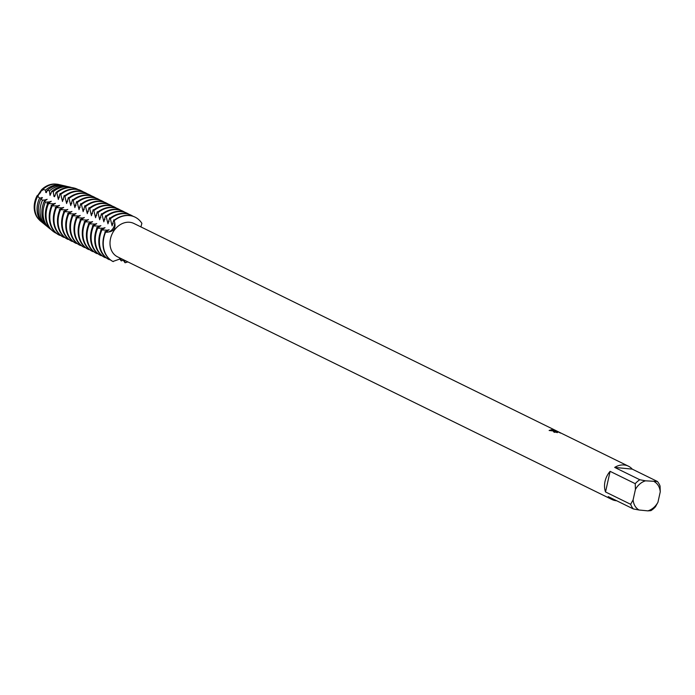 <?xml version="1.0" encoding="UTF-8"?>
<svg xmlns="http://www.w3.org/2000/svg" width="695" height="695" viewBox="0 0 695 695"><rect width="100%" height="100%" fill="white"/><g stroke="black" fill="none" stroke-linecap="round" stroke-linejoin="round"><path stroke-width="1.04" d="M555.566 432.177L555.687 432.168A18.583 14.934 116.1 0 0 554.193 432.307L553.507 431.543L556.93 431.421L549.137 430.474L552.039 429.58L560.952 433.081M657.374 481.461L645.507 480.827L639.826 479.75L614.693 467.414A18.583 14.934 -63.9 0 1 624.188 464.99A18.583 14.934 -63.9 0 1 628.419 466.18A18.583 14.934 -63.9 0 1 632.241 469.125L657.374 481.461A18.583 14.934 -63.9 0 1 660.068 486.092L660.25 491.869L657.948 502.242A16.098 12.944 -63.9 0 1 647.862 510.868L650.902 510.643A18.583 14.934 -63.9 0 0 655.489 506.716L657.948 502.242M616.708 500.765A18.583 14.934 -63.9 0 1 616.265 500.73A18.583 14.934 -63.9 0 1 612.043 499.54A18.583 14.934 -63.9 0 1 608.221 496.604L633.353 508.94A18.583 14.934 -63.9 0 1 630.66 504.301L605.527 491.964L610.106 471.34L635.239 483.677L635.421 489.454L633.119 499.827L630.66 504.301M612.043 499.54L117.525 256.829A18.583 14.934 -63.9 0 1 111.252 236.074A18.583 14.934 -63.9 0 1 129.67 222.278A18.583 14.934 -63.9 0 1 133.9 223.469L628.419 466.18M560.822 433.002L560.04 432.933M560.413 433.072C560.7 432.055 551.109 430.752 557.347 432.655M124.614 260.304L125.048 262.762A7.975 6.411 116.1 0 0 123.918 259.973A7.975 6.411 -63.9 0 1 125.048 262.762L122.633 259.339M127.819 261.885A24.777 19.912 -63.9 0 1 125.048 262.762A24.777 19.912 -63.9 0 0 127.819 261.885M140.911 226.917L141.876 223.33A24.777 19.912 -63.9 0 0 129.461 215.572A24.777 19.912 -63.9 0 1 135.099 217.161A24.777 19.912 -63.9 0 1 141.876 223.33M35.567 213.174A20.025 16.098 -63.9 0 1 35.158 202.158A20.025 16.098 -63.9 0 1 37.73 195.443L37.122 195.677A7.975 6.411 116.1 0 0 41.613 189.683L37.739 195.443A20.025 16.098 116.1 0 0 35.167 202.158A20.025 16.098 116.1 0 0 35.523 213.026A20.025 16.098 -63.9 0 1 35.167 202.158A20.025 16.098 -63.9 0 1 37.739 195.443L41.57 190.326A20.025 16.098 -63.9 0 1 49.232 185.348M38.859 219.42A20.39 16.385 -63.9 0 1 34.75 202.071A20.39 16.385 -63.9 0 1 37.13 195.677M560.778 433.063L557.433 431.343M553.507 431.578L556.93 431.421M557.416 431.413L555.852 430.709M558.024 431.777L552.959 429.788L549.146 430.474M556.026 431.534L555.253 431.812M134.943 217.092A24.777 19.912 116.1 0 0 134.795 217.014A24.777 19.912 116.1 0 0 129.166 215.424A24.777 19.912 116.1 0 0 113.911 220.489L114.215 220.636A7.975 6.411 -63.9 0 1 112.694 228.907A7.975 6.411 -63.9 0 1 105.631 232.113A24.777 19.912 -63.9 0 0 113.215 261.615A24.777 19.912 -63.9 0 1 105.631 232.113A7.975 6.411 116.1 0 0 112.694 228.907A7.975 6.411 116.1 0 0 114.215 220.636C116.56 228.481 113.693 232.304 105.631 232.113L105.327 231.965A24.777 19.912 116.1 0 0 103.616 237.282A24.777 19.912 116.1 0 0 112.911 261.468L121.112 258.592M49.084 185.4A20.025 16.098 116.1 0 0 41.57 190.334A20.025 16.098 -63.9 0 1 49.084 185.4M114.215 220.636A24.777 19.912 -63.9 0 1 129.461 215.572A24.777 19.912 -63.9 0 0 114.215 220.636M41.613 189.683A20.39 16.385 -63.9 0 1 56.182 184.132M605.527 491.964A18.583 14.934 -63.9 0 1 610.106 471.34M633.353 508.94L639.044 510.008A16.098 12.944 -63.9 0 1 633.119 499.827M639.044 510.008L647.862 510.868M654.334 481.678A16.098 12.944 -63.9 0 1 660.25 491.869M635.421 489.454A16.098 12.944 -63.9 0 1 645.507 480.827M635.239 483.677A18.583 14.934 -63.9 0 1 639.826 479.75M614.693 467.414L632.241 469.125M104.823 231.878L109.141 229.697M108.611 230.227L101.192 229.932A24.777 19.912 116.1 0 0 99.481 235.249A24.777 19.912 116.1 0 0 108.776 259.435L109.775 259.426M107.299 231.279A20.025 16.098 -63.9 0 1 108.003 229.932M109.384 259.73A24.777 19.912 -63.9 0 1 100.08 235.544A24.777 19.912 -63.9 0 1 101.791 230.227M100.688 229.845L105.006 227.665M104.476 228.195L97.665 228.195M103.173 229.246A20.025 16.098 -63.9 0 1 103.868 227.899M105.249 257.706A24.777 19.912 -63.9 0 1 95.945 233.52A24.777 19.912 -63.9 0 1 97.665 228.203L97.057 227.908A24.777 19.912 116.1 0 0 95.345 233.225A24.777 19.912 116.1 0 0 104.65 257.411L105.64 257.393M96.553 227.821L100.871 225.64M100.341 226.17L92.921 225.875A24.777 19.912 116.1 0 0 91.21 231.192A24.777 19.912 116.1 0 0 100.514 255.378L101.505 255.369M99.038 227.222A20.025 16.098 -63.9 0 1 99.741 225.875M101.114 255.673A24.777 19.912 -63.9 0 1 91.818 231.487A24.777 19.912 -63.9 0 1 93.53 226.17M92.418 225.788L96.735 223.608M96.205 224.138L88.795 223.842A24.777 19.912 116.1 0 0 87.075 229.168A24.777 19.912 116.1 0 0 96.379 253.354L97.378 253.336M94.902 225.189A20.025 16.098 -63.9 0 1 95.606 223.842M96.979 253.649A24.777 19.912 -63.9 0 1 87.683 229.463A24.777 19.912 -63.9 0 1 89.394 224.146M88.282 223.764L92.609 221.583M92.07 222.113L84.66 221.818A24.777 19.912 116.1 0 0 82.948 227.135A24.777 19.912 116.1 0 0 92.244 251.321L92.843 251.616A24.777 19.912 -63.9 0 1 83.548 227.43A24.777 19.912 -63.9 0 1 85.259 222.113M90.767 223.165A20.025 16.098 -63.9 0 1 91.471 221.818M84.147 221.731L88.474 219.55M87.935 220.08L80.524 219.785A24.777 19.912 116.1 0 0 78.813 225.111A24.777 19.912 116.1 0 0 88.109 249.288L89.108 249.279M86.632 221.132A20.025 16.098 -63.9 0 1 87.335 219.785M88.717 249.592A24.777 19.912 -63.9 0 1 79.412 225.406A24.777 19.912 -63.9 0 1 81.124 220.08M80.021 219.707L84.338 217.518M83.808 218.056L76.389 217.761A24.777 19.912 116.1 0 0 74.678 223.078A24.777 19.912 116.1 0 0 83.973 247.264L84.972 247.255M82.505 219.107A20.025 16.098 -63.9 0 1 83.2 217.761M84.582 247.559A24.777 19.912 -63.9 0 1 75.277 223.373A24.777 19.912 -63.9 0 1 76.989 218.056M75.885 217.674L80.203 215.493M79.673 216.023L72.254 215.728A24.777 19.912 116.1 0 0 70.543 221.053A24.777 19.912 116.1 0 0 79.847 245.231L80.446 245.526A24.777 19.912 -63.9 0 1 71.142 221.349A24.777 19.912 -63.9 0 1 72.862 216.023M78.37 217.075A20.025 16.098 -63.9 0 1 79.065 215.728M71.75 215.65L76.068 213.461M75.538 213.999L68.119 213.704A24.777 19.912 116.1 0 0 66.407 219.021A24.777 19.912 116.1 0 0 75.712 243.207L76.702 243.198M74.235 215.042A20.025 16.098 -63.9 0 1 74.938 213.704M76.311 243.502A24.777 19.912 -63.9 0 1 67.015 219.316A24.777 19.912 -63.9 0 1 68.727 213.999M67.615 213.617L71.933 211.436M71.403 211.966L63.992 211.671A24.777 19.912 116.1 0 0 62.272 216.996A24.777 19.912 116.1 0 0 71.576 241.174L72.575 241.165M70.099 213.017A20.025 16.098 -63.9 0 1 70.803 211.671M72.176 241.469A24.777 19.912 -63.9 0 1 62.88 217.292A24.777 19.912 -63.9 0 1 64.592 211.966M63.48 211.593L67.806 209.404M67.267 209.942L59.857 209.647A24.777 19.912 116.1 0 0 58.145 214.964A24.777 19.912 116.1 0 0 67.441 239.149L68.04 239.445A24.777 19.912 -63.9 0 1 58.745 215.259A24.777 19.912 -63.9 0 1 60.456 209.942M65.964 210.985A20.025 16.098 -63.9 0 1 66.668 209.647M59.353 209.56L63.671 207.379M63.141 207.909L55.722 207.614A24.777 19.912 116.1 0 0 54.01 212.939A24.777 19.912 116.1 0 0 63.306 237.117L64.305 237.108M61.829 208.96A20.025 16.098 -63.9 0 1 62.533 207.614M63.914 237.412A24.777 19.912 -63.9 0 1 54.61 213.235A24.777 19.912 -63.9 0 1 56.321 207.909M55.218 207.536L59.535 205.346M59.006 205.885L52.194 205.885M57.702 206.928A20.025 16.098 -63.9 0 1 58.397 205.59M59.779 235.388A24.777 19.912 -63.9 0 1 50.474 211.202A24.777 19.912 -63.9 0 1 52.186 205.885L51.586 205.59A24.777 19.912 116.1 0 0 49.875 210.906A24.777 19.912 116.1 0 0 59.171 235.092L60.17 235.075M51.082 205.503L55.4 203.322M54.87 203.852L47.729 203.548A24.229 19.477 116.1 0 0 46.018 208.839A24.229 19.477 116.1 0 0 52.116 230.549L52.855 231.157A24.455 19.651 -63.9 0 1 46.704 209.247A24.455 19.651 -63.9 0 1 48.415 203.948M53.567 204.903A20.025 16.098 -63.9 0 1 54.271 203.557M46.947 203.47L51.265 201.289M50.735 201.819L45.418 202.132L44.237 201.376A23.074 18.548 116.1 0 0 42.473 206.728A23.074 18.548 116.1 0 0 48.276 227.404L49.58 228.481A23.465 18.869 -63.9 0 1 43.681 207.449A23.465 18.869 -63.9 0 1 45.418 202.132M49.432 202.871A20.025 16.098 -63.9 0 1 50.136 201.524M44.115 201.411L47.13 199.265M46.6 199.795L42.482 200.186L40.84 199.013A21.927 17.627 116.1 0 0 38.929 204.617A21.927 17.627 116.1 0 0 44.445 224.268L46.313 225.797A22.483 18.079 -63.9 0 1 40.649 205.642A22.483 18.079 -63.9 0 1 42.482 200.186M45.297 200.846A20.025 16.098 -63.9 0 1 46 199.5M40.84 199.005L42.465 197.762L39.632 198.084L37.599 196.381A20.772 16.697 116.1 0 0 35.376 202.506A20.772 16.697 116.1 0 0 40.605 221.123L43.038 223.112A21.502 17.288 -63.9 0 1 37.626 203.844A21.502 17.288 -63.9 0 1 39.632 198.084M41.161 198.813A20.025 16.098 -63.9 0 1 41.865 197.467M130.964 215.137A24.777 19.912 116.1 0 0 130.66 214.99A24.777 19.912 116.1 0 0 125.03 213.4A24.777 19.912 116.1 0 0 109.775 218.465L110.383 218.76A24.777 19.912 -63.9 0 1 125.63 213.695A24.777 19.912 -63.9 0 1 131.268 215.285A24.777 19.912 -63.9 0 1 132.98 216.258M126.829 213.104A24.777 19.912 116.1 0 0 126.525 212.957A24.777 19.912 116.1 0 0 120.895 211.367A24.777 19.912 116.1 0 0 105.649 216.432L106.248 216.727A24.777 19.912 -63.9 0 1 121.495 211.662A24.777 19.912 -63.9 0 1 127.133 213.252A24.777 19.912 -63.9 0 1 128.844 214.225M122.694 211.08A24.777 19.912 116.1 0 0 122.398 210.924A24.777 19.912 116.1 0 0 116.76 209.343A24.777 19.912 116.1 0 0 101.513 214.408L102.113 214.703A24.777 19.912 -63.9 0 1 117.368 209.638A24.777 19.912 -63.9 0 1 122.998 211.228A24.777 19.912 -63.9 0 1 124.709 212.201M118.558 209.047A24.777 19.912 116.1 0 0 118.263 208.9A24.777 19.912 116.1 0 0 112.625 207.31A24.777 19.912 116.1 0 0 97.378 212.375L97.978 212.67A24.777 19.912 -63.9 0 1 113.233 207.605A24.777 19.912 -63.9 0 1 118.862 209.195A24.777 19.912 -63.9 0 1 120.574 210.168M114.432 207.023A24.777 19.912 116.1 0 0 114.128 206.867A24.777 19.912 116.1 0 0 108.498 205.286A24.777 19.912 116.1 0 0 93.243 210.35L93.851 210.646A24.777 19.912 -63.9 0 1 109.098 205.581A24.777 19.912 -63.9 0 1 114.727 207.162A24.777 19.912 -63.9 0 1 116.439 208.144M110.296 204.99A24.777 19.912 116.1 0 0 109.992 204.843A24.777 19.912 116.1 0 0 104.363 203.253A24.777 19.912 116.1 0 0 89.108 208.318L89.716 208.613A24.777 19.912 -63.9 0 1 104.962 203.548A24.777 19.912 -63.9 0 1 110.601 205.138A24.777 19.912 -63.9 0 1 112.312 206.111M106.161 202.966A24.777 19.912 116.1 0 0 105.857 202.81A24.777 19.912 116.1 0 0 100.228 201.229A24.777 19.912 116.1 0 0 84.981 206.285L85.581 206.589A24.777 19.912 -63.9 0 1 100.827 201.524A24.777 19.912 -63.9 0 1 106.465 203.105A24.777 19.912 -63.9 0 1 108.177 204.087M102.026 200.933A24.777 19.912 116.1 0 0 101.731 200.786A24.777 19.912 116.1 0 0 96.092 199.196A24.777 19.912 116.1 0 0 80.846 204.261L81.445 204.556A24.777 19.912 -63.9 0 1 96.701 199.491A24.777 19.912 -63.9 0 1 102.33 201.081A24.777 19.912 -63.9 0 1 104.042 202.054M97.891 198.909A24.777 19.912 116.1 0 0 97.595 198.753A24.777 19.912 116.1 0 0 91.957 197.172A24.777 19.912 116.1 0 0 76.711 202.228L77.31 202.523A24.777 19.912 -63.9 0 1 92.565 197.467A24.777 19.912 -63.9 0 1 98.195 199.048A24.777 19.912 -63.9 0 1 99.906 200.03M93.755 196.876A24.777 19.912 116.1 0 0 93.46 196.728A24.777 19.912 116.1 0 0 87.831 195.139A24.777 19.912 116.1 0 0 72.575 200.203L73.175 200.499A24.777 19.912 -63.9 0 1 88.43 195.434A24.777 19.912 -63.9 0 1 94.06 197.024A24.777 19.912 -63.9 0 1 95.771 197.997M89.629 194.852A24.777 19.912 116.1 0 0 89.325 194.696A24.777 19.912 116.1 0 0 83.695 193.114A24.777 19.912 116.1 0 0 68.44 198.171L69.048 198.466A24.777 19.912 -63.9 0 1 84.295 193.41A24.777 19.912 -63.9 0 1 89.924 194.991A24.777 19.912 -63.9 0 1 91.644 195.973M85.494 192.819A24.777 19.912 116.1 0 0 85.19 192.671A24.777 19.912 116.1 0 0 79.56 191.082A24.777 19.912 116.1 0 0 64.305 196.146L64.913 196.442A24.777 19.912 -63.9 0 1 80.16 191.377A24.777 19.912 -63.9 0 1 85.798 192.967A24.777 19.912 -63.9 0 1 87.509 193.94M81.358 190.795A24.777 19.912 116.1 0 0 81.054 190.638A24.777 19.912 116.1 0 0 75.425 189.049A24.777 19.912 116.1 0 0 60.178 194.114L60.778 194.409A24.777 19.912 -63.9 0 1 76.024 189.353A24.777 19.912 -63.9 0 1 81.663 190.934A24.777 19.912 -63.9 0 1 83.374 191.907M53.22 191.716A23.465 18.869 -63.9 0 1 67.884 186.746A23.465 18.869 -63.9 0 1 69.908 187.068L68.258 186.694A23.074 18.548 116.1 0 0 66.277 186.373A23.074 18.548 116.1 0 0 51.743 191.351L53.22 191.716L53.958 196.416L54.566 196.711L56.017 192.472L56.834 192.706A24.455 19.651 -63.9 0 1 71.924 187.676A24.455 19.651 -63.9 0 1 74.035 188.024A24.455 19.651 -63.9 0 1 77.996 189.509M74.035 188.024L73.097 187.806A24.229 19.477 116.1 0 0 71.012 187.468A24.229 19.477 116.1 0 0 56.017 192.472M69.908 187.068A23.465 18.869 -63.9 0 1 71.463 187.52M41.57 190.334L42.16 190.621L42.682 189.587L45.653 190.048L45.696 192.359L46.296 192.654L47.321 190.361L49.493 190.821A22.483 18.079 -63.9 0 1 63.844 185.808A22.483 18.079 -63.9 0 1 65.782 186.121A22.483 18.079 -63.9 0 1 66.998 186.46M65.782 186.121L63.427 185.582A21.927 17.627 116.1 0 0 61.542 185.278A21.927 17.627 116.1 0 0 47.321 190.361M45.653 190.048A21.502 17.288 -63.9 0 1 59.805 184.87A21.502 17.288 -63.9 0 1 61.655 185.174A21.502 17.288 -63.9 0 1 62.533 185.4M61.655 185.174L58.597 184.47A20.772 16.697 116.1 0 0 56.808 184.175A20.772 16.697 116.1 0 0 42.682 189.587M37.599 196.381L38.338 195.738L37.739 195.443M49.493 190.821L49.831 194.383L50.431 194.678M50.005 195.417L51.786 191.177M56.834 192.706L58.093 198.44L58.701 198.735M58.276 199.482L60.126 193.418M60.778 194.409L62.229 200.473L62.828 200.768M62.411 201.507L64.261 195.443M64.913 196.442L66.364 202.497L66.963 202.792M66.546 203.539L68.397 197.476M69.04 198.466L70.499 204.53L71.099 204.825M70.681 205.564L72.532 199.5M73.175 200.499L74.626 206.554L75.234 206.849M74.808 207.597L76.667 201.533M77.31 202.532L78.761 208.587L79.369 208.882M78.943 209.621L80.802 203.557M81.445 204.556L82.896 210.611L83.504 210.906M83.079 211.654L84.929 205.59M85.581 206.589L87.031 212.644L87.631 212.939M87.214 213.678L89.064 207.614M89.716 208.613L91.167 214.668L91.766 214.964M91.349 215.711L93.2 209.647M93.842 210.646L95.302 216.701L95.901 216.996M95.484 217.735L97.335 211.671M97.978 212.67L99.428 218.734L100.037 219.029M99.611 219.768L101.47 213.704M102.113 214.703L103.564 220.758L104.172 221.053M103.746 221.792L105.605 215.737M106.248 216.727L107.699 222.791L108.307 223.086M107.881 223.825L109.732 217.761M110.383 218.76L111.834 224.815L112.434 225.111M112.017 225.858L113.867 219.794M121.078 258.592L121.217 260.886L119.557 258.653M52.855 231.157A24.455 19.651 -63.9 0 0 55.921 233.138L56.034 233.051M43.75 223.66A21.502 17.288 -63.9 0 1 43.038 223.112M45.696 192.359A20.025 16.098 -63.9 0 1 47.043 191.09M49.831 194.383A20.025 16.098 -63.9 0 1 51.178 193.123M53.958 196.416A20.025 16.098 -63.9 0 1 55.313 195.147M58.093 198.44A20.025 16.098 -63.9 0 1 59.449 197.18M62.229 200.473A20.025 16.098 -63.9 0 1 63.575 199.204M66.364 202.497A20.025 16.098 -63.9 0 1 67.71 201.237M70.499 204.53A20.025 16.098 -63.9 0 1 71.846 203.261M74.634 206.554A20.025 16.098 -63.9 0 1 75.981 205.294M78.761 208.587A20.025 16.098 -63.9 0 1 80.116 207.319M82.896 210.611A20.025 16.098 -63.9 0 1 84.243 209.351M87.031 212.644A20.025 16.098 -63.9 0 1 88.378 211.376M91.167 214.668A20.025 16.098 -63.9 0 1 92.513 213.408M95.302 216.701A20.025 16.098 -63.9 0 1 96.648 215.441M99.437 218.734A20.025 16.098 -63.9 0 1 100.784 217.465M103.564 220.758A20.025 16.098 -63.9 0 1 104.919 219.498M107.699 222.791A20.025 16.098 -63.9 0 1 109.046 221.523M111.834 224.815A20.025 16.098 -63.9 0 1 113.181 223.555M123.371 260.234A24.777 19.912 -63.9 0 1 121.217 260.886M47.321 226.553A22.483 18.079 -63.9 0 1 46.313 225.797M50.891 229.437A23.465 18.869 -63.9 0 1 49.58 228.481M130.66 214.99L131.268 215.285M126.525 212.957L127.133 213.252M122.398 210.924L122.998 211.228M118.263 208.9L118.862 209.195M114.128 206.867L114.727 207.162M109.992 204.843L110.601 205.138M105.857 202.81L106.465 203.105M101.731 200.786L102.33 201.081M97.595 198.753L98.195 199.048M93.46 196.728L94.06 197.024M89.325 194.696L89.924 194.991M85.19 192.671L85.798 192.967M81.054 190.638L81.663 190.934"/></g></svg>
